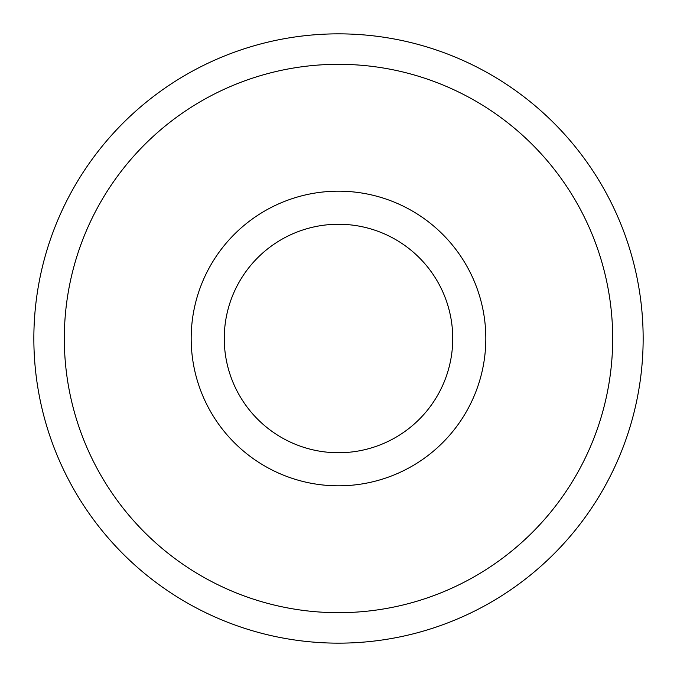 <?xml version="1.0" encoding="UTF-8"?>
<svg xmlns="http://www.w3.org/2000/svg" width="677" height="677" viewBox="0 0 677 677"><rect width="100%" height="100%" fill="white"/><g stroke="black" fill="none" stroke-linecap="round" stroke-linejoin="round"><path stroke-width="1.02" d="M338.5 452.744A114.244 114.244 0 0 1 224.256 338.5A114.244 114.244 0 0 1 338.5 224.256A114.244 114.244 0 0 1 452.744 338.5A114.244 114.244 0 0 1 338.5 452.744M338.5 33.85A304.65 304.65 0 0 1 643.15 338.5A304.65 304.65 0 0 1 338.5 643.15A304.65 304.65 0 0 1 33.85 338.5A304.65 304.65 0 0 1 338.5 33.85A304.65 304.65 0 0 1 643.15 338.5A304.65 304.65 0 0 1 338.5 643.15A304.65 304.65 0 0 1 33.85 338.5A304.65 304.65 0 0 1 338.5 33.85A304.65 304.65 0 0 1 643.15 338.5A304.65 304.65 0 0 1 338.5 643.15M338.5 485.824A147.324 147.324 0 0 1 191.176 338.5A147.324 147.324 0 0 1 338.5 191.176A147.324 147.324 0 0 1 485.824 338.5A147.324 147.324 0 0 1 338.5 485.824M338.5 612.685A274.185 274.185 0 0 0 612.685 338.5A274.185 274.185 0 0 0 338.5 64.315A274.185 274.185 0 0 0 64.315 338.5A274.185 274.185 0 0 0 338.5 612.685"/></g></svg>
